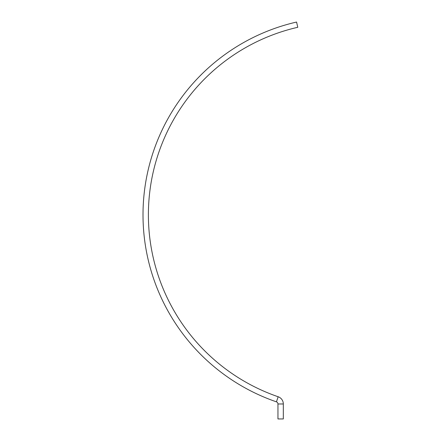 <?xml version="1.0" encoding="UTF-8"?>
<svg xmlns="http://www.w3.org/2000/svg" width="441" height="441" viewBox="0 0 441 441"><rect width="100%" height="100%" fill="white"/><g stroke="black" fill="none" stroke-linecap="round" stroke-linejoin="round"><path stroke-width="0.66" d="M276.43 401.845A2.255 2.255 0 0 1 277.951 403.978L277.951 418.95L283.32 418.95L283.32 403.978A7.629 7.629 0 0 0 278.177 396.762A192.414 192.414 0 0 1 297.774 27.287L296.572 22.05A197.783 197.783 0 0 0 276.43 401.845L278.177 396.762M277.951 403.978L283.32 403.978"/></g></svg>
